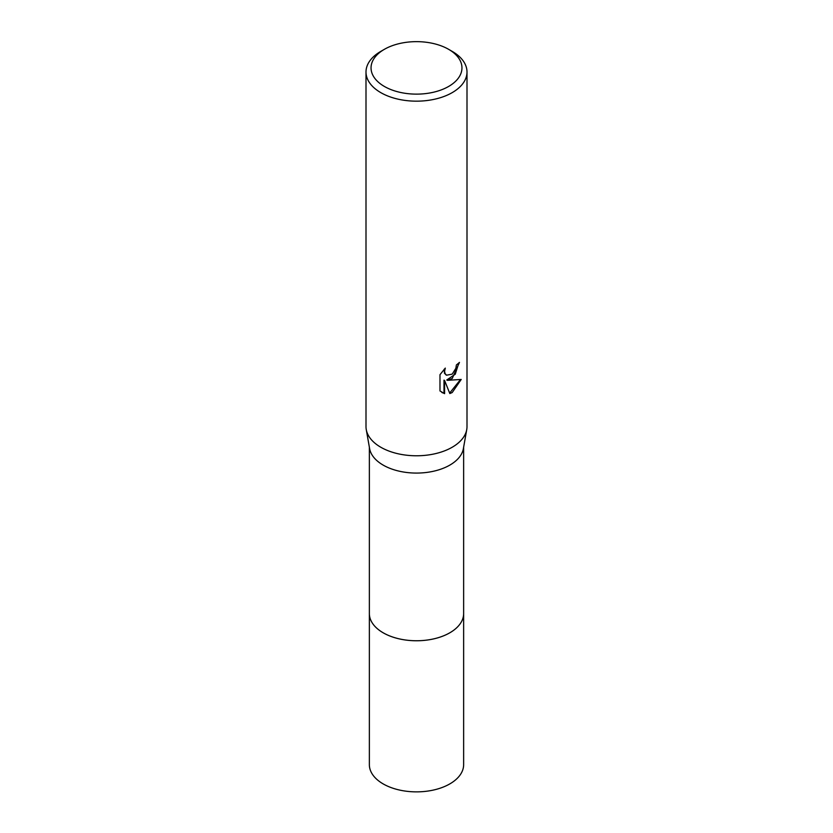 <?xml version="1.0" encoding="UTF-8"?>
<svg xmlns="http://www.w3.org/2000/svg" width="833" height="833" viewBox="0 0 833 833"><rect width="100%" height="100%" fill="white"/><g stroke="black" fill="none" stroke-linecap="round" stroke-linejoin="round"><path stroke-width="1.25" d="M463.637 613.036A47.137 27.218 180 0 1 463.637 613.546A47.137 27.208 180 0 1 449.83 632.788A47.137 27.208 180 0 1 398.466 638.682A47.137 27.208 180 0 1 369.363 613.546A47.137 27.218 180 0 1 369.363 613.036M463.637 613.182A47.137 27.218 180 0 1 449.83 632.788A47.137 27.218 180 0 1 398.174 638.619A47.137 27.218 180 0 1 369.363 613.182M448.643 49.334L452.215 51.396A50.501 29.155 180 0 1 467.001 72.013L467.001 426.621A50.501 29.155 180 0 1 466.74 429.568L463.387 448.612A47.137 27.208 180 0 1 449.83 465.106A47.137 27.208 180 0 1 400.683 471.499A47.137 27.208 180 0 1 369.613 448.612L366.26 429.568A50.501 29.155 180 0 1 365.999 426.621L365.999 72.013A50.501 29.155 180 0 1 380.785 51.396A50.501 29.155 180 0 1 380.796 51.396L384.357 49.334A45.451 26.239 180 0 1 448.643 49.334A45.451 26.239 180 0 1 448.643 86.445A45.451 26.239 180 0 1 384.367 86.445A45.451 26.239 180 0 1 384.357 49.334L380.785 51.396M466.74 429.568A50.501 29.155 180 0 1 452.204 447.238A50.501 29.155 180 0 1 399.559 454.089A50.501 29.155 180 0 1 366.26 429.568M452.204 378.515L447.373 380.337L461.211 379.452L452.204 392.541L449.83 393.551L444.593 380.473L444.593 393.665L439.98 390.948L439.98 374.683L445.301 368.103L444.583 371.341L445.103 373.653L446.54 375.194L452.204 374.142L455.859 368.321L456.39 364.937A50.501 29.155 0 0 0 459.462 362.386L452.204 378.515M467.001 72.013A50.501 29.155 180 0 1 452.204 92.63A50.501 29.155 180 0 1 397.174 98.95A50.501 29.155 180 0 1 365.999 72.013M458.837 362.959L455.255 374.225L446.769 379.994L447.373 380.337M446.249 375.006L444.489 373.309L444.197 369.227M441.865 392.489L443.989 393.311L443.989 380.129L444.593 380.473M449.653 393.072L460.41 379.65M443.989 393.311L444.593 393.665M369.363 613.546A47.137 27.218 180 0 0 383.17 632.799A47.137 27.218 180 0 0 434.545 638.692A47.137 27.218 180 0 0 463.637 613.546L463.637 764.663A47.137 27.208 180 0 1 434.534 789.799A47.137 27.208 180 0 1 383.17 783.905A47.137 27.208 180 0 1 369.363 764.663L369.363 447.248M446.54 375.194L445.936 374.85M463.637 613.546L463.637 447.248"/></g></svg>
